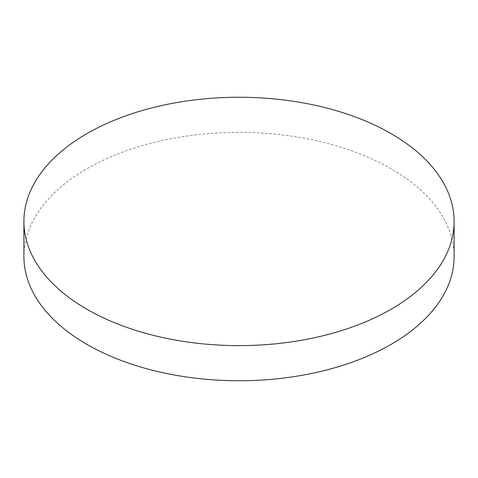 <?xml version="1.0" encoding="UTF-8"?>
<svg xmlns="http://www.w3.org/2000/svg" width="478" height="478" viewBox="0 0 478 478"><rect width="100%" height="100%" fill="white"/><g stroke="black" fill="none" stroke-linecap="round" stroke-linejoin="round"><path stroke-width="0.36" stroke-dasharray="2.39 1.79" d="M454.1 256.561A215.1 124.184 0 0 0 391.1 168.752A215.1 124.184 0 0 0 156.682 141.829A215.1 124.184 0 0 0 23.9 256.561"/><path stroke-width="0.72" d="M86.9 309.248A215.1 124.184 0 0 0 321.318 336.171A215.1 124.184 0 0 0 454.1 221.439A215.1 124.184 0 0 0 391.1 133.625A215.1 124.184 0 0 0 156.682 106.702A215.1 124.184 0 0 0 23.9 221.439A215.1 124.184 0 0 0 86.9 309.248M23.9 221.439L23.9 256.561A215.1 124.184 0 0 0 86.9 344.375A215.1 124.184 0 0 0 321.318 371.298A215.1 124.184 0 0 0 454.1 256.561L454.1 221.439"/></g></svg>
